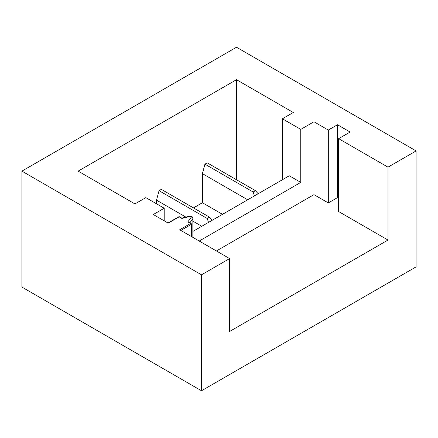 <?xml version="1.0" encoding="UTF-8"?>
<svg xmlns="http://www.w3.org/2000/svg" width="438" height="438" viewBox="0 0 438 438"><rect width="100%" height="100%" fill="white"/><g stroke="black" fill="none" stroke-linecap="round" stroke-linejoin="round"><path stroke-width="0.66" d="M21.9 171.127L21.9 287.076L201.496 390.767L416.1 266.873L416.1 150.924L236.504 47.233L21.9 171.127L201.496 274.818L201.496 390.767M338.64 198.294L337.49 197.631L328.308 202.931L313.964 194.653L313.964 121.769L328.308 130.053L337.49 124.748L350.115 132.041L338.64 138.665L387.986 167.152L416.1 150.924M216.421 250.969L313.964 194.653M191.171 236.394L191.171 224.464A0.81 0.471 180 0 0 191.406 224.136A0.81 0.471 180 0 0 191.171 223.802A0.81 0.471 120 0 0 191.001 223.429A0.81 0.471 120 0 0 190.596 223.473L179.695 229.764L229.616 258.59L229.616 331.467L387.986 240.035L338.64 211.549L338.64 138.665M199.202 241.031L300.764 182.394L289.288 175.769L193.032 231.341M164.201 220.823L164.201 208.231L153.3 214.527L168.219 223.139L179.12 216.848A0.81 0.471 60 0 0 178.715 216.805A0.81 0.81 0 0 1 179.525 216.805A0.81 0.471 120 0 0 179.12 216.848L181.863 218.425L190.289 216.41A1.621 0.509 -103.4 0 0 189.911 216.158L181.775 218.102M180.845 230.426L191.171 224.464A0.81 0.471 -120 0 0 190.596 223.473L187.858 221.891L191.001 223.429A0.81 0.81 0 0 1 191.406 224.136L191.406 236.531M387.986 240.035L387.986 167.152M201.496 274.818L229.616 258.59M337.49 197.631L337.49 124.748M328.308 202.931L328.308 130.053M236.504 179.744L236.504 79.694L293.307 112.495L282.406 118.786L300.764 129.391L313.964 121.769M300.764 129.391L300.764 182.394M254.418 195.901L253.142 192.003L255.436 190.678L258.174 193.733M208.515 222.405L207.24 218.502L209.534 217.177L212.271 220.232M282.406 118.786L282.406 179.744M164.201 208.231L145.843 197.631L134.937 203.927L78.134 171.127L236.504 79.694M255.436 190.678L207.24 162.848L204.94 164.173L202.416 173.64L202.416 202.734L193.465 207.902M253.142 192.003L204.94 164.173M247.694 199.783L202.416 173.64M222.499 214.33L202.416 202.734M209.534 217.177L161.332 189.353L159.038 190.678L156.514 200.144L156.514 203.796M207.24 218.502L159.038 190.678M201.792 226.287L193.032 221.228M185.909 217.117L156.514 200.144M193.032 237.467L193.032 218.173A2.436 1.407 180 0 1 192.846 218.71L189.911 222.8M187.858 221.891L191.346 217.024A0.81 0.471 0 0 0 191.171 216.514A0.81 0.471 0 0 0 190.289 216.41M191.346 217.024A1.621 1.226 35.7 0 1 192.846 218.71L192.846 237.358M193.032 218.173L191.981 216.432L189.911 216.158M167.978 223.002L178.715 216.805M179.525 216.805L181.786 218.113"/></g></svg>
